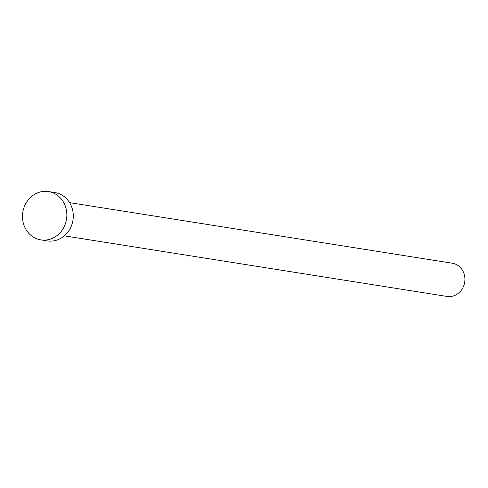 <?xml version="1.0" encoding="UTF-8"?>
<svg xmlns="http://www.w3.org/2000/svg" width="488" height="488" viewBox="0 0 488 488"><rect width="100%" height="100%" fill="white"/><g stroke="black" fill="none" stroke-linecap="round" stroke-linejoin="round"><path stroke-width="0.73" d="M69.601 202.642L452.297 263.221A16.818 15.213 99 0 1 463.6 286.181A16.818 15.213 99 0 1 447.038 296.442L64.343 235.856M48.495 191.558L54.918 192.577A24.461 22.131 99 0 1 71.364 225.974A24.461 22.131 99 0 1 47.275 240.895L40.846 239.876A24.461 22.131 99 0 1 24.4 206.479A24.461 22.131 99 0 1 48.495 191.558A24.461 22.131 99 0 1 64.934 224.962A24.461 22.131 99 0 1 40.846 239.876"/></g></svg>
